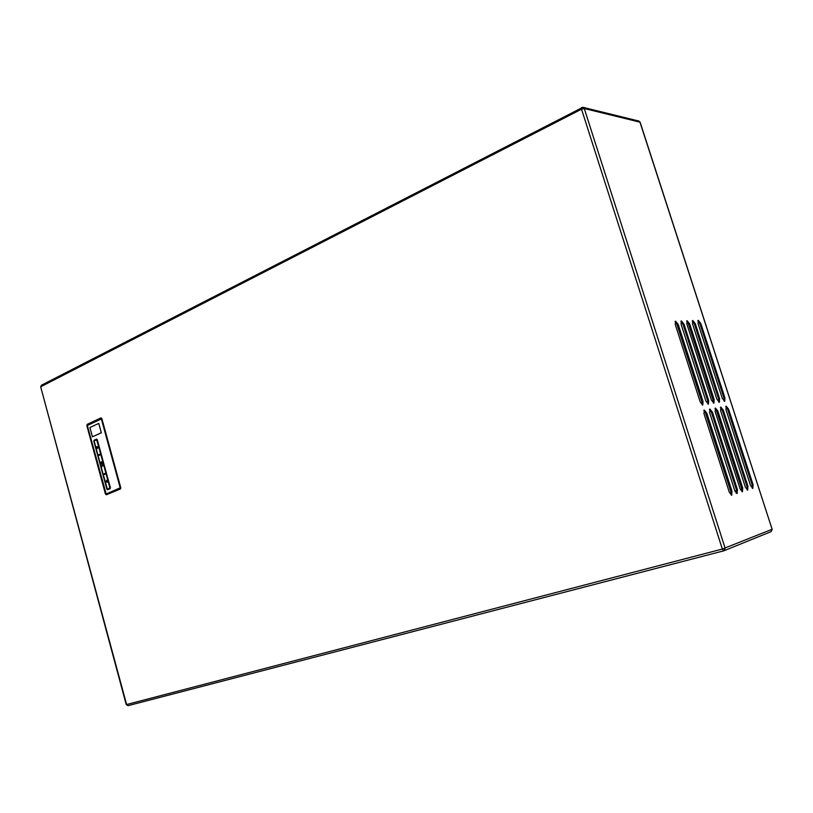 <?xml version="1.0" encoding="UTF-8"?>
<svg xmlns="http://www.w3.org/2000/svg" width="813" height="813" viewBox="0 0 813 813"><rect width="100%" height="100%" fill="white"/><g stroke="black" fill="none" stroke-linecap="round" stroke-linejoin="round"><path stroke-width="1.22" d="M735.176 491.57L736.852 491.682M736.558 493.349L735.928 492.78M742.015 489.65L740.338 489.426L742.076 489.822M740.348 489.467L742.137 490.015M676.457 322.913L702.473 403.644M705.054 411.642L731.446 493.542M106.645 494.67L120.151 488.664L120.446 487.719L101.615 418.817L100.924 418.319L87.347 424.681L87.062 425.636L105.629 493.847L107.885 494.131M101.361 418.939L120.202 487.82L106.188 494.03L87.306 425.524L101.361 418.939M101.097 418.665L87.337 425.514L106.188 494.019M101.097 432.841L92.448 436.815L101.33 432.821L98.78 423.471L101.33 432.821M97.265 439.64L110.395 487.77L110.101 488.715L107.641 489.731L106.899 489.213L93.82 441.185L94.105 440.229L96.523 439.132L97.265 439.64L96.686 439.091M96.645 439.681L100.68 453.878L97.946 455.077L94.125 441.032L96.615 439.691L100.629 453.888L97.946 455.077M101.696 466.51L102.194 464.955M101.777 466.814L102.347 465.036L103.464 465.971M102.428 464.853L103.373 465.646M96.483 446.683L97.906 446.896M96.595 447.079L97.723 447.252M96.94 448.359L97.743 447.313M98.058 447.455L97.042 448.756M100.751 463.217C101.95 460.971 102.367 461.296 102.021 464.182L100.751 463.217M101.33 461.703C101.076 464.091 101.422 464.355 102.367 462.506L101.33 461.703M107.438 489.192L103.363 474.934L106.046 473.786L109.907 487.942L107.377 489.202L109.907 487.942M100.822 454.63L105.903 473.044L103.16 474.203L98.149 455.808L100.822 454.63L105.853 473.044M105.944 481.408L106.96 480.127M107.529 482.211L106.097 481.967M107.418 481.814L106.269 481.611M107.072 480.524L106.259 481.55M105.903 473.044L103.16 474.203M106.046 473.786L109.968 487.932M97.214 439.64L110.334 487.78L110.04 488.725L107.641 489.731M92.448 436.815L89.918 427.516L98.546 423.502M734.993 491.154L736.761 491.011M747.94 486.276L723.306 410.189L720.846 407.089L720.613 410.677L745.338 487.089L747.675 490.097L747.94 486.276L747.005 486.54L747.188 489.995M737.411 489.589L737.117 493.481L734.718 490.432L709.637 412.679L709.891 409.01L712.412 412.171L737.411 489.589L736.466 489.863L736.629 493.389M742.716 487.912L742.442 491.774L740.074 488.745L715.176 411.673L715.42 408.045L717.909 411.175L742.716 487.912L741.781 488.186L741.954 491.682M753.072 484.66L752.818 488.44L750.511 485.463L725.968 409.711L726.192 406.144L728.611 409.234L753.072 484.66L752.137 484.924L752.33 488.339M714.16 399.6L689.698 323.94L687.066 320.678L686.863 324.062L711.416 400.047L713.916 403.197L714.16 399.6L713.245 399.905L688.794 324.275L686.66 321.084M719.586 398.716L719.363 402.283L716.883 399.153L692.503 323.818L692.706 320.474L695.298 323.706L719.586 398.716L718.672 399.031L718.865 402.201M708.641 400.494L708.387 404.122L705.847 400.951L681.121 324.296L681.335 320.891L683.997 324.174L708.641 400.494L707.716 400.809L683.093 324.519L680.928 321.298M724.922 397.852L700.796 323.472L698.245 320.271L698.062 323.584L722.269 398.289L724.708 401.388L724.922 397.852L724.007 398.157L724.22 401.297M703.032 401.409L702.757 405.067L700.186 401.866L675.278 324.539L675.512 321.105L678.205 324.417L703.032 401.409L702.097 401.724L702.269 404.996M732.005 491.286L731.7 495.229L729.271 492.15L703.997 413.695L704.271 409.996L706.822 413.187L732.005 491.286L731.06 491.56L705.897 413.492L703.834 410.382M101.889 418.705L100.853 417.943L87.276 424.315L86.859 425.748L105.416 493.948L106.32 494.782L120.283 489.03L120.731 487.607L101.889 418.705M678.205 324.417L677.29 324.763L675.085 321.511M677.29 324.763L702.097 401.724M87.53 424.599L101.32 417.943M723.306 410.189L722.381 410.494L720.42 407.476M722.381 410.494L747.005 486.54M731.202 495.137L731.06 491.56M707.899 404.051L707.716 400.809M713.428 403.116L713.245 399.905M700.796 323.472L699.912 323.808L697.839 320.678M699.912 323.808L724.007 398.157M695.298 323.706L694.393 324.041L692.3 320.881M694.393 324.041L718.672 399.031M728.611 409.234L727.696 409.528L752.137 484.924M727.696 409.528L725.765 406.541M712.412 412.171L711.487 412.476L709.454 409.396M711.487 412.476L736.466 489.863M717.909 411.175L716.985 411.48L714.983 408.421M716.985 411.48L741.781 488.186M742.096 489.477L716.487 410.25M713.55 401.165L688.296 323.056M742.167 490.066L716.192 409.722M713.611 401.734L688.011 322.517M107.966 494.121L106.32 494.385M120.151 488.664L120.69 488.583M742.157 490.991L740.44 489.7M41.392 385.271L40.996 386.632L581.519 109.196L722.34 549.049L126.604 704.536L40.691 386.897L41.433 385.24L582.84 107.306L584.262 108.525L639.953 122.153L772.137 529.304L770.887 531.712M772.116 529.243L640.146 122.316L638.703 121.025L583.185 107.377M771.08 531.651L724.098 550.706L725.135 548.206L584.262 108.525L581.519 109.196L581.58 107.54L582.941 107.316M128.068 705.664L126.239 704.607L128.068 705.664L723.783 550.818L722.34 549.049L772.259 529.233M128.129 705.643L723.733 550.828M683.997 324.174L683.093 324.519M689.698 323.94L688.794 324.275M706.822 413.187L705.897 413.492M87.865 424.254L87.276 424.315M687.971 322.466L713.621 401.785M716.162 409.671L742.167 490.127M735.369 491.001L736.669 490.585M640.126 122.245L638.967 121.096M126.239 704.617L40.691 386.897M772.259 529.243L771.151 531.621"/></g></svg>
